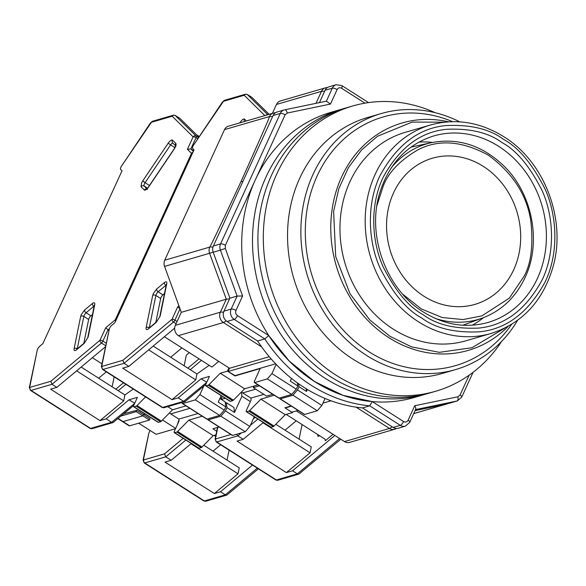 <?xml version="1.0" encoding="UTF-8"?>
<svg xmlns="http://www.w3.org/2000/svg" width="586" height="586" viewBox="0 0 586 586"><rect width="100%" height="100%" fill="white"/><g stroke="black" fill="none" stroke-linecap="round" stroke-linejoin="round"><path stroke-width="0.88" d="M423.905 296.216A76.114 66.247 73.8 0 0 513.754 269.663A76.114 66.247 73.8 0 0 483.34 166.402A76.114 66.247 73.8 0 0 393.492 192.962A76.114 66.247 73.8 0 0 423.905 296.216M344.473 441.58A7.618 6.629 73.8 0 0 349.578 442.401L394.598 429.289A7.618 6.629 -106.2 0 1 389.492 428.469L344.473 441.58L296.355 410.889M298.047 410.398L291.835 412.207L285.221 407.981L291.425 406.179M254.068 386.028L253.328 387.639L266.564 396.085L272.776 394.275M275.61 363.818L234.671 375.743L228.049 371.524L229.536 368.272L178.386 335.653L223.405 322.542L261.678 346.949M275.046 113.039A7.618 3.743 78.3 0 0 273.97 112.959A7.618 3.743 78.3 0 0 273.823 112.995A7.618 6.629 73.8 0 0 273.384 113.105L228.364 126.217A7.618 6.629 73.8 0 0 224.504 129.631L164.717 260.221A7.618 6.629 73.8 0 0 164.571 266.403L181.294 312.323L175.346 325.318A7.618 6.629 73.8 0 0 178.386 335.653M276.46 104.454L321.48 91.343A7.618 6.629 -106.2 0 1 325.369 87.871L280.35 100.982A7.618 6.629 73.8 0 0 276.46 104.454L272.365 113.398M253.328 387.639L259.532 385.837M269.26 356.706L229.536 368.272M181.294 312.323L226.313 299.212L220.365 312.206L175.346 325.318M213.15 252.126L209.59 253.291A7.618 6.629 -106.2 0 1 209.737 247.109C210.374 246.684 220.834 224.775 241.102 181.389C260.44 138.274 269.912 116.651 269.523 116.526L272.607 116.614M413.731 413.621L446.583 404.054A7.618 6.629 -106.2 0 1 446.136 404.164L446.95 403.695M322.937 403.146L331.031 400.795M228.049 371.524L271.193 358.962M229.631 298.772L226.313 299.212L209.59 253.291L164.571 266.403M241.102 181.389L242.802 181.697M449.74 403.117A7.618 6.629 73.8 0 0 450.18 403.007L457.388 400.912A7.618 6.629 -106.2 0 1 456.941 401.022L449.74 403.117L415.269 410.273M393.096 427.421A7.618 6.629 73.8 0 0 398.202 428.241L405.402 426.147A7.618 6.629 -106.2 0 1 400.297 425.326L393.096 427.421L362.514 407.915A152.353 132.597 -106.2 0 1 257.591 340.993L227.009 321.494L234.21 319.392L264.791 338.898L257.591 340.993M223.962 311.159L229.91 298.164L213.194 252.244L220.395 250.149L237.118 296.069L231.17 309.056L223.962 311.159A7.618 6.629 73.8 0 0 227.009 321.494M213.363 246.003L273.098 115.53L280.306 113.435L220.563 243.908L213.363 246.003A7.618 6.629 73.8 0 0 213.194 252.244M229.91 298.164L237.118 296.069L242.604 295.974L225.295 248.42L220.395 250.149A7.618 6.629 -106.2 0 1 220.563 243.908A3.809 1.319 24.6 0 1 225.376 245.3L285.111 114.827A3.809 1.319 -155.4 0 0 280.306 113.435A7.618 6.629 -106.2 0 1 284.188 109.956L276.988 112.058A7.618 6.629 73.8 0 0 273.098 115.53M319.443 102.616L325.084 90.295L332.284 88.2L326.409 101.173L284.701 109.831A3.809 1.868 78.3 0 1 287.279 113.032L330.467 104.066L337.096 89.592A3.809 1.319 -155.4 0 0 332.284 88.2A7.618 6.629 -106.2 0 1 336.174 84.721L328.973 86.823A7.618 6.629 73.8 0 0 325.084 90.295M362.514 407.915L369.715 405.82L372.308 401.6L343.059 395.367L314.594 381.581L289.22 361.035L268.776 335.573L237.498 315.62A3.809 1.333 122.5 0 1 234.21 319.392A7.618 6.629 -106.2 0 1 231.17 309.056A3.809 1.319 -155.4 0 1 235.975 310.455L242.604 295.974M284.774 109.816L326.336 101.188L330.467 104.066M415.24 409.673C416.199 409.175 416.016 407.863 414.712 405.746L408.083 420.221C406.999 422.081 405.505 422.521 403.586 421.554A3.809 1.333 -57.5 0 1 400.297 425.326L369.715 405.82A152.353 132.597 -106.2 0 1 264.791 338.898L268.776 335.573M435.098 112.673A148.544 129.286 73.8 0 0 352.662 106L341.858 109.143A148.544 129.286 73.8 0 0 266.051 176.921A148.544 129.286 73.8 0 0 284.759 339.946A148.544 129.286 73.8 0 0 424.931 394.378L414.126 397.528A148.544 129.286 73.8 0 1 273.955 343.088A148.544 129.286 73.8 0 1 255.247 180.063A148.544 129.286 73.8 0 1 331.053 112.292L341.858 109.143A148.544 129.286 73.8 0 0 266.051 176.921A148.544 129.286 73.8 0 0 284.759 339.946A148.544 129.286 73.8 0 0 424.931 394.378L430.329 392.81A148.544 129.286 73.8 0 1 290.158 338.371A148.544 129.286 73.8 0 1 271.45 175.346A148.544 129.286 73.8 0 0 290.158 338.371A148.544 129.286 73.8 0 0 430.329 392.81L435.735 391.236A148.544 129.286 73.8 0 0 501.689 341.345M347.264 107.568A148.544 129.286 73.8 0 0 271.45 175.346A148.544 129.286 73.8 0 1 347.264 107.568M517.57 320.352A133.308 116.028 -106.2 0 1 455.6 369.576L442.276 373.458A133.308 116.028 -106.2 0 1 316.484 324.607A133.308 116.028 -106.2 0 1 299.695 178.305A133.308 116.028 -106.2 0 1 367.73 117.478L381.054 113.596A133.308 116.028 -106.2 0 1 459.768 121.859M418.902 142.09A97.122 84.531 -106.2 0 1 432.483 142.42M455.6 369.576A133.308 116.028 -106.2 0 1 329.808 320.725A133.308 116.028 -106.2 0 1 313.019 174.423A133.308 116.028 -106.2 0 1 381.054 113.596M511.607 324.366A129.499 112.71 -106.2 0 1 360.295 345.725A129.499 112.71 -106.2 0 1 317.107 176.027A129.499 112.71 -106.2 0 1 452.582 121.668M430.476 124.994L405.263 132.333A108.549 94.478 73.8 0 0 349.864 181.858A108.549 94.478 73.8 0 0 363.532 300.992A108.549 94.478 73.8 0 0 465.965 340.774L491.178 333.434A108.549 94.478 73.8 0 1 418.448 321.78A108.549 94.478 73.8 0 1 375.077 174.518A108.549 94.478 73.8 0 1 430.476 124.994C455.644 118.138 480.081 122.035 503.77 136.685C544.313 161.509 566.318 218.937 553.301 265.861C543.383 300.633 522.675 323.157 491.178 333.434M483.516 317.649A97.122 84.531 -106.2 0 1 472.235 325.223M352.662 106A148.544 129.286 73.8 0 0 276.856 173.771A148.544 129.286 73.8 0 0 295.564 336.796A148.544 129.286 73.8 0 0 435.735 391.236M109.392 328.578L101.825 365.796A2.285 1.582 -168.5 0 0 101.385 366.492L109.443 328.468A3.809 1.333 122.5 0 1 111.794 325.252L114.922 322.644L194.032 149.848L192.699 148.536A3.809 1.333 122.5 0 1 193.021 145.914L222.409 102.096L224.643 100.265A2.285 1.992 -106.2 0 0 223.478 101.305L193.08 145.797M264.85 115.589L244.223 95.262L245.571 94.17L247.175 94.39L251.987 97.459L269.12 114.343M265.597 115.369A2.285 2.139 -45.4 0 1 267.428 114.841M177.719 306.822L180.049 308.881L174.906 320.117A2.285 0.791 24.6 0 0 172.02 319.275L177.719 306.822L178.928 305.819M101.825 365.796L102.132 366.338A2.285 1.992 73.8 0 0 103.048 369.436L124.049 363.32L173.5 322.044A2.285 1.443 -129.9 0 1 172.02 319.275L122.884 360.295L124.049 363.32L128.861 366.389L174.657 328.16M155.817 322.439L160.681 298.523A3.047 1.062 122.5 0 1 162.937 294.861L164.476 293.579M218.717 361.372L211.912 367.048L164.388 336.738M268.454 113.691L269.37 114.27M235.118 375.611L227.449 371.136L228.936 367.891M128.861 366.389L122.701 368.184L172.042 399.659L178.203 397.865L183.623 401.322L185.081 401.586L205.745 384.489M255.701 389.155L242.758 392.928L255.701 389.155M201.438 360.368L190.252 369.707M189.329 352.64L186.326 355.145L184.151 365.818M187.842 368.169L199.028 358.83M178.203 397.865L200.991 378.842L209.444 376.38L205.876 384.174A2.285 0.798 122.5 0 0 205.723 385.793L230.093 401.337A2.285 0.798 -57.5 0 0 230.43 401.359L232.591 400.729A2.285 0.798 -57.5 0 0 233.418 400.15L244.618 388.782L258.03 384.877M233.418 400.15L209.048 384.606A2.285 0.798 122.5 0 1 208.22 385.185L206.06 385.815A2.285 0.798 122.5 0 1 205.723 385.793M209.048 384.606L220.248 373.238L227.449 371.136M209.173 365.305L196.933 373.971L195.731 379.889L172.042 399.659M234.971 375.934L260.184 368.594L254.529 380.937A2.285 0.798 122.5 0 0 254.383 382.548A2.285 0.798 122.5 0 0 254.72 382.57L267.326 378.9L271.926 373.619L276.153 364.389M254.383 382.548L278.753 398.092A2.285 0.798 -57.5 0 0 279.09 398.114L291.696 394.444L296.296 389.163L297.783 385.918L290.268 381.12L291.491 378.431M148.661 349.864L195.731 379.889M241.388 392.056L250.881 398.106L251.101 400.018L246.494 410.083A2.285 0.798 122.5 0 0 246.347 411.694A2.285 0.798 122.5 0 0 246.684 411.716L248.845 411.086L273.215 426.637A2.285 0.798 -57.5 0 0 274.043 426.059L285.236 414.69L292.443 412.588L284.921 407.79L291.125 405.981M196.933 373.971L153.202 346.077M200.991 378.842L206.785 382.189M220.248 373.238L244.618 388.782M296.296 389.163L271.926 373.619M291.696 394.444L267.326 378.9M297.446 382.936L297.783 385.918M206.668 382.438L183.623 401.322L162.622 407.431L103.048 369.436A3.809 1.333 122.5 0 1 102.484 369.4L101.385 366.492M340.796 439.236L298.816 474.125L297.351 473.862L292.539 470.792L286.378 472.587L237.037 441.112L243.197 439.317L237.777 435.859L216.783 441.976L276.358 479.978A2.285 1.992 -106.2 0 0 277.889 480.22L275.794 479.941A3.809 1.333 -57.5 0 0 276.358 479.978L297.351 473.862L339.682 438.526M317.905 434.651L317.795 435.193A3.047 1.062 -57.5 0 0 317.971 436.248A3.047 1.062 -57.5 0 0 319.172 435.83L319.429 435.618M286.173 414.412L325.047 439.207L325.34 440.731L333.053 434.292M292.539 470.792L334.87 435.457M292.736 411.943L292.443 412.588M299.094 439.126L302.061 424.542M275.801 424.271L311.269 446.891L310.067 452.81L286.378 472.587M236.605 434.248L237.777 435.859L241.381 432.856M262.997 422.792L310.067 452.81M246.347 411.694L270.717 427.238A2.285 0.798 -57.5 0 0 271.054 427.26L273.215 426.637M263.319 422.521L243.197 439.317M274.277 395.235L260.865 399.147L249.665 410.508A2.285 0.798 122.5 0 1 248.845 411.086M306.2 388.76L306.515 391.477L307.416 389.5M263.825 394.341L250.881 398.106M306.515 391.477L298.992 386.679L297.505 389.932L321.875 405.475L325.084 398.465M321.875 405.475L317.275 410.757L292.897 395.213L280.291 398.883A2.285 0.798 122.5 0 1 279.962 398.861A2.285 0.798 122.5 0 1 279.866 397.887M279.962 398.861L304.332 414.405A2.285 0.798 -57.5 0 0 304.669 414.427L317.275 410.757M220.981 399.227L222.094 397.777L220.636 396.847M220.043 398.15L221.501 399.081M260.865 399.147L285.236 414.69M298.655 383.801L298.992 386.679M292.897 395.213L297.505 389.932M37.365 349.556L29.791 386.775A2.285 1.582 -168.5 0 0 29.359 387.471L37.416 349.446A3.809 1.333 122.5 0 1 39.76 346.231L42.888 343.616L121.998 170.826L120.672 169.515A3.809 1.333 122.5 0 1 120.994 166.893L150.375 123.075L152.616 121.236A2.285 1.992 -106.2 0 0 151.444 122.284L121.046 166.776M115.567 321.231A2.285 1.443 -129.9 0 1 115.288 319.788L191.497 153.334L187.417 149.305L193.116 136.853L172.196 116.24L173.537 115.142L175.141 115.369L179.953 118.438L198.822 137.029M187.417 149.305L190.86 148.925L196.002 137.688A2.285 0.791 -155.4 0 0 193.116 136.853A2.285 2.139 -45.4 0 1 196.193 136.113L175.141 115.369M192.428 153.356A2.285 0.791 -155.4 0 0 191.497 153.334A2.285 2.139 -45.4 0 1 192.889 152.345M29.791 386.775L30.106 387.317L50.85 381.274L52.015 384.299L101.466 343.022A2.285 1.443 -129.9 0 1 99.994 340.254L105.692 327.801L108.762 330.328M83.791 343.418L88.654 319.502A3.047 1.062 122.5 0 1 90.903 315.832L92.442 314.55M101.935 363.818L92.361 357.716M196.427 134.67L199.218 136.45M193.336 151.364L190.86 148.925L193.644 150.697M30.106 387.317A2.285 1.992 73.8 0 0 31.021 390.415L52.015 384.299L56.827 387.368L105.385 346.839M56.827 387.368L50.667 389.163L100.016 420.638L106.176 418.844L111.589 422.294L113.047 422.565L133.711 405.468M189.886 408.325L170.731 413.906L189.886 408.325M145.108 414.046L143.445 414.529L142.845 415.833L123.038 421.598A3.809 1.333 122.5 0 1 122.481 421.561A3.809 1.333 122.5 0 0 123.038 421.598L142.845 415.833L143.445 414.529L136.824 410.31L136.23 411.606L149.467 420.052L150.06 418.756L143.445 414.529L145.108 414.046M125.858 384.306L118.218 390.686M114.153 376.842L112.124 386.797M115.816 389.148L123.448 382.768M106.176 418.844L128.964 399.82L137.41 397.359L133.842 405.153A2.285 0.798 122.5 0 0 133.696 406.765L158.066 422.308A2.285 0.798 -57.5 0 0 158.403 422.33L160.564 421.7A2.285 0.798 -57.5 0 0 161.392 421.122L172.592 409.76L186.004 405.849M161.392 421.122L137.021 405.578A2.285 0.798 122.5 0 1 136.194 406.157L134.033 406.787A2.285 0.798 122.5 0 1 133.696 406.765M137.021 405.578L145.584 396.89M133.264 389.031L124.906 394.949L123.705 400.861L100.016 420.638M182.356 403.527L206.726 419.071A2.285 0.798 -57.5 0 0 207.063 419.093L219.669 415.423L224.27 410.141L199.899 394.598L195.292 399.879L182.693 403.549A2.285 0.798 122.5 0 1 182.356 403.527A2.285 0.798 122.5 0 1 182.312 402.392M199.899 394.598L203.774 386.137M224.27 410.141L225.757 406.889L218.234 402.091L221.186 395.653M76.627 370.843L123.705 400.861M121.06 416.023L136.23 411.606M123.822 413.723L136.824 410.31M169.361 413.035L178.855 419.085L179.074 420.99L174.467 431.062A2.285 0.798 122.5 0 0 174.313 432.673A2.285 0.798 122.5 0 0 174.65 432.695L176.811 432.065L201.181 447.609A2.285 0.798 -57.5 0 0 202.009 447.03L213.209 435.662L215.97 434.863M124.906 394.949L81.168 367.056M128.964 399.82L134.758 403.168M167.706 406.647L172.592 409.76M219.669 415.423L195.292 399.879M219.875 398.517L225.185 401.908L225.757 406.889M134.641 403.417L111.589 422.294L90.596 428.41L31.021 390.415A3.809 1.333 122.5 0 1 30.457 390.379L29.359 387.471M258.411 468.851L226.782 495.104L225.324 494.833L220.512 491.764L214.351 493.558L165.003 462.09L171.163 460.296L165.75 456.838L144.749 462.955L204.331 500.949A2.285 1.992 -106.2 0 0 205.862 501.198L203.767 500.913A3.809 1.333 -57.5 0 0 204.331 500.949L225.324 494.833L257.305 468.141M148.851 433.142L143.094 460.01A2.285 1.582 11.5 0 1 143.526 459.314L148.851 433.142L150.075 430.468M214.146 435.391L215.663 436.358M220.512 491.764L252.485 465.072M216.71 431.208L212.886 428.769L219.098 426.96M117.918 418.653L129.096 425.788A3.809 1.333 -57.5 0 0 129.66 425.824L149.467 420.052M227.06 460.105L229.089 450.151M203.767 445.25L239.242 467.87L238.033 473.788L214.351 493.558M183.154 438.313L164.585 453.813L165.75 456.838L185.872 440.042M190.963 443.763L238.033 473.788M174.313 432.673L198.683 448.217A2.285 0.798 -57.5 0 0 199.02 448.239L201.181 447.609M191.285 443.499L171.163 460.296M202.251 416.214L188.839 420.118L177.639 431.486A2.285 0.798 122.5 0 1 176.811 432.065M225.376 403.586L226.386 402.677L233.909 407.475L234.481 412.456L241.915 396.217L241.439 392.085M225.266 398.253L221.274 399.41M198.009 413.511L178.855 419.085M234.481 412.456L226.958 407.658L225.471 410.903L249.848 426.454L254.28 416.763M249.848 426.454L245.241 431.736L220.871 416.185L208.264 419.862A2.285 0.798 122.5 0 1 207.927 419.84A2.285 0.798 122.5 0 1 207.84 418.865M207.927 419.84L232.298 435.383A2.285 0.798 -57.5 0 0 232.635 435.405L245.241 431.736M178.972 420.111L177.082 425.348M138.67 423.202L156.11 434.321L175.566 428.659M162.505 419.994L175.683 428.403M188.839 420.118L213.209 435.662M241.915 396.217L250.376 401.608M226.386 402.677L226.958 407.658M220.871 416.185L225.471 410.903M391.404 167.64A91.482 79.623 -106.2 0 1 431.545 142.618C458.611 137.549 482.974 145.584 504.649 166.717C532.755 194.574 541.662 242.853 525.085 277.522C515.79 297.219 501.638 310.712 482.615 317.986A91.482 79.623 -106.2 0 1 435.317 318.432M376.937 205.547L383.156 186.363C388.269 172.548 399.93 160.33 418.148 149.716C438.833 139.058 462.266 140.904 488.446 155.246C512.955 173.229 527.107 195.358 530.887 221.625C533.348 245.424 531.084 263.634 524.089 276.255L509.351 298.113L481.86 315.898L463.065 319.568L442.181 317.517L421.261 308.888L402.758 294.216M415.115 410.603L446.136 404.164L413.745 413.599M356.054 407.145L389.492 428.469A7.618 2.659 -57.5 0 0 392.041 426.747M164.717 260.221L209.737 247.109A7.618 2.622 24.1 0 1 212.938 247.204M275.72 112.593L273.97 112.959A7.618 7.618 0 0 0 273.384 113.105A7.618 6.629 73.8 0 0 269.523 116.526L224.504 129.631M275.706 112.607L274.109 112.937M324.563 91.423A7.618 2.644 -155.4 0 0 321.48 91.343L315.993 103.334M226.028 320.747A7.618 2.659 122.5 0 1 223.405 322.542A7.618 6.629 -106.2 0 1 220.365 312.206A7.618 2.644 24.6 0 1 223.552 312.301M415.569 409.607L456.941 401.022A3.809 1.868 -101.7 0 0 457.9 396.781L414.712 405.746M368.521 102.594L341.836 85.578A3.809 1.333 122.5 0 1 341.594 88.266L364.939 103.158M284.635 109.846A3.809 1.868 78.3 0 1 284.701 109.831L284.188 109.956A7.618 6.629 -106.2 0 1 284.635 109.846M403.586 421.554L372.308 401.6M408.083 420.221A3.809 1.319 24.6 0 1 409.746 422.33L415.745 409.233M469.13 375.201L460.069 394.986A3.809 1.319 24.6 0 1 461.724 397.103L473.078 372.315M337.096 89.592C338.181 87.739 339.675 87.292 341.594 88.266M285.111 114.827L287.279 113.032M225.295 248.42L225.376 245.3M237.498 315.62C235.762 314.264 235.257 312.536 235.975 310.455M460.069 394.986L457.9 396.781M423.217 314.755C436.555 324.747 455.124 329.178 478.938 328.057C505.132 325.45 526.272 309.283 542.358 279.544C556.055 250.522 553.067 214.476 541.991 190.347C529.737 166.219 516.42 150.309 502.034 142.618C488.702 132.626 470.126 128.195 446.312 129.316C420.118 131.923 398.978 148.097 382.892 177.829C369.195 206.851 372.183 242.904 383.259 267.033C395.513 291.161 408.838 307.064 423.217 314.755M498.745 146.39A97.122 84.531 -106.2 0 1 537.552 278.145A97.122 84.531 -106.2 0 1 487.984 322.461C465.98 328.497 444.481 325.032 423.466 312.074C386.064 289.33 366.228 234.869 379.94 192.223C389.397 163.142 407.307 144.383 433.669 135.959A97.122 84.531 -106.2 0 1 498.745 146.39M503.521 139.365C518.449 147.35 532.271 163.86 544.987 188.897C556.48 213.934 559.579 251.35 545.368 281.463C528.675 312.323 506.736 329.105 479.553 331.808C454.846 332.973 435.566 328.372 421.73 318.008C406.801 310.023 392.979 293.513 380.263 268.476C368.77 243.439 365.671 206.023 379.882 175.91C396.575 145.05 418.514 128.268 445.697 125.565C470.412 124.4 489.684 129.001 503.521 139.365M504.502 328.277L472.001 347.703L439.39 352.333L411.577 346.89L389.946 336.305L369.766 319.919L350.032 293.776L335.69 256.543L333.61 211.392L338.862 188.604L348.399 167.655L361.621 149.913L377.465 136.282L412.185 122.078L444.481 122.188M508.121 326.395A118.423 103.07 -106.2 0 1 388.892 337.683A118.423 103.07 -106.2 0 1 341.572 177.031A118.423 103.07 -106.2 0 1 448.546 121.829M152.697 295.439L153.356 293.52L156.645 289.023L164.366 282.577C166.234 281.214 167.039 281.58 166.776 283.69L160.212 315.964L156.264 322.381L148.544 328.827C146.676 330.189 145.87 329.823 146.134 327.713L152.697 295.439A2.285 1.582 11.5 0 1 155.869 295.454A3.047 1.062 122.5 0 1 156.242 294.355A3.047 1.062 122.5 0 1 158.125 291.784L165.838 285.345A3.047 1.062 122.5 0 1 166.204 285.082M239.769 122.892L240.209 122.24C242.091 119.661 243.534 118.636 244.538 119.163L246.369 120.972M102.132 366.338L122.884 360.295M244.223 95.262L223.478 101.305M166.417 284.151L166.343 284.386A2.285 1.582 11.5 0 1 166.776 283.69M164.366 282.577A2.285 1.443 50.1 0 0 165.838 285.345L166.109 285.514M156.645 289.023A2.285 1.443 50.1 0 0 158.125 291.784L162.937 294.861M146.134 327.713A2.285 1.582 11.5 0 1 149.305 327.728L155.869 295.454L160.681 298.523M148.544 328.827A2.285 1.443 -129.9 0 1 148.888 328.219L148.646 328.534M156.264 322.381A2.285 1.443 -129.9 0 1 156.609 321.78L148.888 328.219M160.212 315.964A2.285 1.582 -168.5 0 0 159.78 316.66L156.609 321.78M244.538 119.163A2.285 2.139 134.6 0 0 244.421 121.536M240.209 122.24L240.67 122.628M267.809 114.724L247.175 94.39M176.086 323.692L173.5 322.044A2.285 0.798 -57.5 0 0 174.906 320.117L177.089 321.509M162.058 407.395A3.809 1.333 -57.5 0 0 162.622 407.431A2.285 1.992 73.8 0 0 164.153 407.68L162.058 407.395L102.484 369.4M254.72 382.57L279.09 398.114M208.22 385.185L232.591 400.729M230.43 401.359L206.06 385.815M317.795 435.193L319.004 435.962M217.479 427.428L215.121 439.031A2.285 1.582 11.5 0 1 215.553 438.335L217.794 427.341M230.913 434.497L215.868 438.877A2.285 1.992 73.8 0 0 216.783 441.976A3.809 1.333 122.5 0 1 216.219 441.939L275.794 479.941M255.188 417.335L253.299 418.909M215.868 438.877L215.553 438.335M250.332 425.385L257.899 419.071M249.665 410.508L274.043 426.059M280.291 398.883L304.669 414.427M271.054 427.26L246.684 411.716M80.67 316.418L81.329 314.499L84.618 310.001L92.332 303.555C94.207 302.186 95.013 302.559 94.749 304.669L88.178 336.943L84.238 343.359L76.517 349.805C74.649 351.168 73.843 350.802 74.107 348.692L80.67 316.418A2.285 1.582 11.5 0 1 83.835 316.433A3.047 1.062 122.5 0 1 84.216 315.334A3.047 1.062 122.5 0 1 86.091 312.763L93.811 306.324A3.047 1.062 122.5 0 1 94.17 306.06M141.043 186.751L141.497 183.074L142.669 181.008L168.175 143.218C170.057 140.64 171.5 139.614 172.504 140.142L175.793 143.38C176.423 144.464 175.881 146.375 174.167 149.122L148.661 186.912C146.778 189.49 145.335 190.516 144.332 189.989L141.043 186.751A2.285 2.139 -45.4 0 1 144.127 186.011A3.047 1.062 122.5 0 1 144.383 183.916A3.047 1.062 122.5 0 1 145.05 182.729L170.563 144.94A3.047 1.062 122.5 0 1 172.877 143.094M50.85 381.274L99.994 340.254A2.285 0.791 24.6 0 1 102.872 341.089L108.022 329.859L109.304 328.79M105.692 327.801L115.288 319.788A2.285 0.791 24.6 0 1 116.218 319.817M172.196 116.24L151.444 122.284M94.39 305.13L94.309 305.365A2.285 1.582 11.5 0 1 94.749 304.669M92.332 303.555A2.285 1.443 50.1 0 0 93.811 306.324L94.082 306.493M84.618 310.001A2.285 1.443 50.1 0 0 86.091 312.763L90.903 315.832M74.107 348.692A2.285 1.582 11.5 0 1 77.271 348.707L83.835 316.433L88.654 319.502M76.517 349.805A2.285 1.443 -129.9 0 1 76.861 349.197L76.62 349.512M84.238 343.359A2.285 1.443 -129.9 0 1 84.574 342.759L76.861 349.197M88.178 336.943A2.285 1.582 -168.5 0 0 87.746 337.639L84.574 342.759M175.998 146.163L175.61 145.46L174.167 149.122M175.793 143.38A2.285 2.139 134.6 0 0 175.595 145.606M172.504 140.142A2.285 2.139 134.6 0 0 172.709 142.925L175.58 145.753M168.175 143.218L174.862 147.679M142.669 181.008L149.423 185.52M144.332 189.989A2.285 2.139 -45.4 0 1 146.61 188.948M146.888 188.736L144.127 186.011L147.489 188.157M148.661 186.912L146.368 189.088L147.474 189.3M198.464 137.564L196.193 136.113A2.285 0.798 -57.5 0 1 196.002 137.688L197.665 138.75M105.626 345.674L101.466 343.022A2.285 0.798 -57.5 0 0 102.872 341.089L106.132 343.169M129.66 425.824L118.138 418.47M90.032 428.373A3.809 1.333 -57.5 0 0 90.596 428.41A2.285 1.992 73.8 0 0 92.127 428.659L90.032 428.373L30.457 390.379M182.693 403.549L207.063 419.093M136.194 406.157L160.564 421.7M158.403 422.33L134.033 406.787M164.585 453.813L143.841 459.856A2.285 1.992 73.8 0 0 144.749 462.955A3.809 1.333 122.5 0 1 144.193 462.918L203.767 500.913M143.841 459.856L143.526 459.314M177.639 431.486L202.009 447.03M208.264 419.862L232.635 435.405M199.02 448.239L174.65 432.695M482.615 317.986L462.83 325.23M431.545 142.618L410.962 147.13M446.583 404.054A7.618 7.618 0 0 0 448.012 403.476M394.598 429.289A7.618 7.618 0 0 0 396.451 428.469M327.369 87.563A7.618 7.618 0 0 0 325.369 87.871M341.836 85.578L336.174 84.721M405.402 426.147L409.746 422.33M457.388 400.912L461.724 397.103M166.343 284.386L159.78 316.66M245.571 94.17L224.643 100.265M185.081 401.586L164.153 407.68M170.709 357.248L181.902 347.908M285.045 430.168L296.238 420.829M298.816 474.125L277.889 480.22M215.121 439.031L216.219 441.939M94.309 305.365L87.746 337.639M174.079 148.998L148.573 186.788M173.537 115.142L152.616 121.236M113.047 422.565L92.127 428.659M98.682 378.219L106.322 371.846M213.018 451.147L220.658 444.767M226.782 495.104L205.862 501.198M143.094 460.01L144.193 462.918"/></g></svg>
